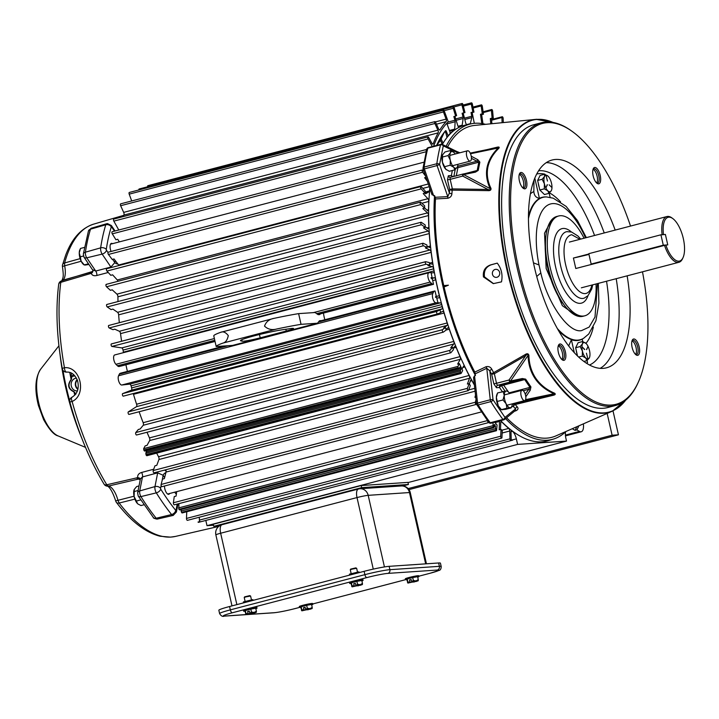 <?xml version="1.0" encoding="UTF-8"?>
<svg xmlns="http://www.w3.org/2000/svg" width="719" height="719" viewBox="0 0 719 719"><rect width="100%" height="100%" fill="white"/><g stroke="black" fill="none" stroke-linecap="round" stroke-linejoin="round"><path stroke-width="1.08" d="M406.837 579.631A6.857 0.494 -12.8 0 1 405.525 579.64L405.336 578.804A6.857 0.494 -12.8 0 1 409.156 577.474A6.857 0.494 -12.8 0 1 418.719 575.757L418.907 576.593A6.857 0.494 -12.8 0 1 417.712 577.159M405.525 579.64A6.857 0.494 -12.8 0 1 409.345 578.31A6.857 0.494 -12.8 0 1 418.907 576.593M414.387 581.626L407.916 583.082L407.296 578.975L406.819 579.532L407.916 583.01L410.055 582.246L409.497 579.954L411.16 579.523L411.663 581.734L413.371 580.53L412.697 577.564L407.296 578.975M413.371 580.53L416.004 580.898L418.287 579.667L417.613 576.701L412.697 577.564M407.493 582.489L407.916 583.01M407.97 581.941L410.001 582.165M418.287 579.667L418.224 580.745L416.085 581.509L411.717 581.806L418.233 580.727M409.497 579.954L411.232 579.838M414.423 581.95L410.055 582.246M292.3 328.394A13.068 0.935 167.2 0 0 290.197 328.628L282.693 329.715A25.794 1.842 167.2 0 0 255.335 335.557A25.794 1.842 167.2 0 0 240.443 340.671A25.794 1.842 167.2 0 0 240.488 340.752L242.114 341.21A13.068 0.935 167.2 0 0 260.197 337.849L286.252 331.037A13.068 0.935 167.2 0 0 293.532 328.511A13.068 0.935 167.2 0 0 292.3 328.394M216.194 346.531A53.314 3.811 -12.8 0 1 222.989 343.071L276.842 328.978A53.314 3.811 -12.8 0 1 301.045 324.332L317.349 323.226L232.507 345.426L216.194 346.531L213.768 335.827A53.314 3.811 167.2 0 1 220.562 332.367L220.931 332.25M301.045 324.332L298.61 313.628A53.314 3.811 167.2 0 0 274.415 318.274L273.687 318.445M274.415 318.274C269.391 319.074 266.093 321.69 264.52 326.102C267.854 329.347 271.962 330.309 276.842 328.978M220.562 332.367C223.115 331.18 225.685 332.259 228.282 335.584C227.42 339.925 225.658 342.424 222.989 343.071M319.596 320.782L320.009 320.674A6.534 2.696 -104.7 0 0 319.802 320.701A6.534 2.696 -104.7 0 0 319.092 321.204L317.636 323.065A2.067 0.854 -104.7 0 1 317.421 323.217A2.067 0.854 -104.7 0 1 317.349 323.226M320.009 320.674L321.007 320.602A2.184 0.899 -104.7 0 1 321.276 320.665M324.835 319.739A18.919 7.819 -104.7 0 1 323.478 313.089M320.135 313.96A2.184 0.899 -104.7 0 1 319.703 314.571A2.184 0.899 -104.7 0 1 319.64 314.58L318.643 314.652A6.534 2.696 -104.7 0 1 317.51 314.257L315.273 312.648A2.067 0.854 75.3 0 0 314.922 312.522L298.61 313.628M219.61 613.586L218.855 610.242A19.251 1.375 -12.8 0 1 229.577 606.521L364.12 571.317A19.251 1.375 -12.8 0 1 389.132 566.329L438.626 562.977A19.251 1.375 -12.8 0 1 440.432 563.157L441.196 566.5A19.251 1.375 167.2 0 0 439.381 566.329L389.896 569.682A19.251 1.375 167.2 0 0 364.875 574.661L230.332 609.865A19.251 1.375 167.2 0 0 219.61 613.586C221.066 616.012 222.647 616.866 224.355 616.129L246.258 614.646M662.109 234.718A23.646 9.769 -104.7 0 1 666.953 216.536A23.646 9.769 -104.7 0 1 667.717 216.419A23.646 9.769 -104.7 0 1 671.897 217.902L672.849 218.603A22.613 9.338 -104.7 0 1 682.888 236.812A22.613 9.338 -104.7 0 1 683.05 257.591A22.613 9.338 -104.7 0 1 678.844 261.168A22.613 9.338 -104.7 0 1 665.857 245.026L575.793 268.511L573.411 258.04L588.87 253.996M683.05 257.591L682.565 258.669A23.646 9.769 -104.7 0 1 678.925 262.282A23.646 9.769 -104.7 0 1 678.17 262.408A23.646 9.769 -104.7 0 1 664.5 245.296M665.03 234.52L663.475 234.556A22.613 9.338 -104.7 0 1 668.859 217.183A22.613 9.338 -104.7 0 1 672.849 218.603M663.475 234.556L662.127 234.825M573.411 258.04A34.395 2.454 167.2 0 0 588.969 254.409M665.381 234.43L667.762 244.9L665.857 245.026M524.511 400.627A5.33 2.202 -104.7 0 1 521.149 395.801A5.33 2.202 -104.7 0 1 521.976 390.291A5.33 2.202 -104.7 0 1 522.147 390.255A5.33 2.202 -104.7 0 1 525.508 395.091A5.33 2.202 -104.7 0 1 524.681 400.6A5.33 2.202 -104.7 0 1 524.511 400.627M143.953 504.774L140.978 505.547L138.048 504.046A8.457 3.496 75.3 0 0 138.084 504.073M134.282 489.342L134.129 496.586A8.457 3.496 75.3 0 1 134.228 489.45L136.664 486.547L139.001 485.927M134.201 491.535L138.102 490.52M136.367 501.035L137.518 503.597A8.457 3.496 75.3 0 1 134.129 496.586L136.367 501.035L140.699 499.903M137.518 503.597A8.457 3.496 75.3 0 0 138.048 504.046M470.091 161.119A5.33 2.202 -104.7 0 1 466.73 156.284A5.33 2.202 -104.7 0 1 467.566 150.774A5.33 2.202 -104.7 0 1 467.736 150.747A5.33 2.202 -104.7 0 1 471.098 155.583A5.33 2.202 -104.7 0 1 470.262 161.092A5.33 2.202 -104.7 0 1 470.091 161.119M83.449 255.991L80.321 256.809L81.121 261.159L84.231 264.907L88.482 263.792M85.121 265.068L88.94 264.466M80.492 248.441L79.252 252.926A8.457 3.496 75.3 0 1 79.809 249.942L80.492 248.441L84.447 247.408M84.267 264.996L83.629 264.529A8.457 3.496 75.3 0 1 81.121 261.159A8.457 3.496 75.3 0 1 79.252 252.926L80.321 256.809M457.931 164.318A8.601 3.55 -104.7 0 1 457.383 166.871A8.601 3.55 -104.7 0 1 457.329 166.988A8.601 3.55 -104.7 0 1 455.783 168.228A8.601 3.55 -104.7 0 1 453.734 167.23A8.601 3.55 -104.7 0 1 450.283 160.112A8.601 3.55 -104.7 0 1 450.436 152.743A8.601 3.55 -104.7 0 1 453.5 152.042A8.601 3.55 -104.7 0 1 454.04 152.5A8.601 3.55 -104.7 0 1 455.226 154.001M457.329 166.988L454.902 169.828L453.734 167.23L450.211 165.244L450.283 160.112L448.018 155.583L450.436 152.743L450.516 150.514L454.04 152.5M446.418 169.774A8.601 3.55 -104.7 0 1 446.382 169.747A8.601 3.55 -104.7 0 1 445.852 169.289A8.601 3.55 -104.7 0 1 442.41 162.17A8.601 3.55 -104.7 0 1 442.509 154.918L444.98 151.961L450.516 150.514M454.902 169.828L449.366 171.275L445.852 169.289L442.41 162.17L442.562 154.81M446.382 169.747L445.852 169.289M442.482 157.039L448.018 155.583M444.675 166.691L450.211 165.244M118.941 265.518A2.067 0.854 75.3 0 0 118.635 265.005L114.024 258.957L112.209 259.433L108.425 254.463A1.303 0.539 75.3 0 1 107.949 253.115A1.303 0.539 75.3 0 1 108.227 252.207L422.466 169.99A1.303 0.539 -104.7 0 1 422.925 170.259L424.093 171.787M421.163 188.854L106.933 271.072A1.303 0.539 75.3 0 1 106.394 269.706A1.303 0.539 75.3 0 1 106.664 268.735L420.894 186.518A1.303 0.539 -104.7 0 0 420.624 187.497A1.303 0.539 -104.7 0 0 421.163 188.854L425.019 193.087L423.203 193.564L427.895 198.714A2.067 0.854 -104.7 0 1 428.659 200.358A2.067 0.854 -104.7 0 1 428.767 201.455A163.411 67.505 75.3 0 0 428.524 209.723A2.067 0.854 -104.7 0 1 428.066 210.793A2.067 0.854 -104.7 0 1 427.544 210.595L424.641 207.953M117.97 281.291A2.067 0.854 75.3 0 0 117.296 279.979L112.604 274.829L110.78 275.305L106.933 271.072M106.538 284.499A1.303 0.539 75.3 0 0 106.205 284.373L420.435 202.156A1.303 0.539 -104.7 0 0 420.175 203.198A1.303 0.539 -104.7 0 0 420.768 204.564L424.641 208.097L422.826 208.573L427.535 212.878A2.067 0.854 -104.7 0 1 428.398 214.613A2.067 0.854 -104.7 0 1 428.515 215.529A163.411 67.505 75.3 0 0 428.884 227.456A2.067 0.854 -104.7 0 1 428.434 228.75A2.067 0.854 -104.7 0 1 428.021 228.651L425.271 226.764M117.997 301.549A163.411 67.505 -104.7 0 1 117.916 296.794A2.067 0.854 75.3 0 0 117.799 295.877A2.067 0.854 75.3 0 0 116.936 294.143L112.227 289.838L110.402 290.314L106.529 286.782A1.303 0.539 75.3 0 1 105.936 285.416A1.303 0.539 75.3 0 1 106.205 284.373M107.077 304.541A1.303 0.539 75.3 0 0 106.825 304.479L421.055 222.261A1.303 0.539 -104.7 0 0 420.804 223.384A1.303 0.539 -104.7 0 0 421.46 224.723L425.306 227.366L423.491 227.842L428.173 231.051A2.067 0.854 -104.7 0 1 429.153 232.884A2.067 0.854 -104.7 0 1 429.252 233.576A163.411 67.505 75.3 0 0 430.384 246.024A2.067 0.854 -104.7 0 1 429.953 247.552A2.067 0.854 -104.7 0 1 429.665 247.516L427.068 246.338M119.318 322.696A163.411 67.505 -104.7 0 1 118.653 314.841A2.067 0.854 75.3 0 0 118.554 314.149A2.067 0.854 75.3 0 0 117.574 312.316L112.892 309.107L111.077 309.583L107.23 306.941A1.303 0.539 75.3 0 1 106.574 305.593A1.303 0.539 75.3 0 1 106.825 304.479M108.911 325.482A1.303 0.539 75.3 0 0 108.722 325.464L422.961 243.247A1.303 0.539 -104.7 0 0 422.727 244.442A1.303 0.539 -104.7 0 0 423.437 245.754L427.203 247.453L425.387 247.929L429.962 250.005A2.067 0.854 -104.7 0 1 431.058 251.911A2.067 0.854 -104.7 0 1 431.139 252.351A163.411 67.505 75.3 0 0 432.577 262.39A2.067 0.854 -104.7 0 1 432.173 264.125A2.067 0.854 -104.7 0 1 431.975 264.125L429.522 263.531M121.601 341.237A163.411 67.505 -104.7 0 1 120.54 333.616A2.067 0.854 75.3 0 0 120.459 333.176A2.067 0.854 75.3 0 0 119.363 331.27L114.788 329.194L112.964 329.67L109.207 327.972A1.303 0.539 75.3 0 1 108.488 326.66A1.303 0.539 75.3 0 1 108.722 325.464M425.495 261.761L111.481 343.916A1.303 0.539 75.3 0 0 111.364 343.916L425.594 261.698A1.303 0.539 -104.7 0 0 425.369 262.965A1.303 0.539 -104.7 0 0 426.133 264.224L429.782 265.104L427.967 265.581L432.398 266.65A2.067 0.854 -104.7 0 1 433.593 268.591A2.067 0.854 -104.7 0 1 433.638 268.825A163.411 67.505 75.3 0 0 434.006 270.892A2.067 0.854 -104.7 0 1 433.629 272.735A2.067 0.854 -104.7 0 1 433.557 272.753L431.184 272.914M123.47 352.652A2.067 0.854 75.3 0 0 123.407 352.157A163.411 67.505 -104.7 0 1 123.039 350.09A2.067 0.854 75.3 0 0 122.994 349.856A2.067 0.854 75.3 0 0 121.799 347.915L111.903 346.441A1.303 0.539 75.3 0 1 111.139 345.183A1.303 0.539 75.3 0 1 111.364 343.916M431.032 278.019L434.393 277.786A2.067 0.854 -104.7 0 1 435.714 279.736A2.067 0.854 -104.7 0 1 435.741 279.835A163.411 67.505 75.3 0 0 439.336 295.698A2.067 0.854 -104.7 0 1 439.363 295.797A2.067 0.854 -104.7 0 1 439.021 297.846A2.067 0.854 -104.7 0 1 438.958 297.864L436.748 298.008M435.966 302.807L121.736 385.024A5.132 2.121 -104.7 0 1 118.824 381.465A5.132 2.121 -104.7 0 1 118.545 375.785L432.784 293.568A5.132 2.121 -104.7 0 0 433.054 299.248A5.132 2.121 -104.7 0 0 435.966 302.807L440.396 302.861A2.067 0.854 -104.7 0 1 441.664 304.595A163.411 67.505 75.3 0 0 442.239 306.645A2.067 0.854 -104.7 0 1 442.293 306.887A2.067 0.854 -104.7 0 1 442.005 308.927L436.855 311.417A1.303 0.539 -104.7 0 0 436.712 312.846A1.303 0.539 -104.7 0 0 437.547 313.933A1.303 0.539 -104.7 0 0 437.583 313.924L440.72 312.585A175.409 72.466 -104.7 0 1 440.001 310.078M437.52 313.942L123.344 396.142A1.303 0.539 75.3 0 1 123.317 396.151A1.303 0.539 75.3 0 1 122.473 395.064A1.303 0.539 75.3 0 1 122.625 393.635L131.406 390.192A2.067 0.854 75.3 0 0 131.694 388.152A2.067 0.854 75.3 0 0 131.631 387.909A163.411 67.505 -104.7 0 1 131.065 385.86A2.067 0.854 75.3 0 0 129.797 384.126L121.736 385.024M440.648 312.316L442.724 311.435A2.067 0.854 -104.7 0 1 442.778 311.417A2.067 0.854 -104.7 0 1 444.081 313.035A163.411 67.505 75.3 0 0 447.182 322.957A2.067 0.854 -104.7 0 1 447.299 323.397A2.067 0.854 -104.7 0 1 447.092 325.392L443.578 328.017L445.394 327.54L442.509 329.688A1.303 0.539 -104.7 0 0 442.428 331.153A1.303 0.539 -104.7 0 0 443.255 332.178A1.303 0.539 -104.7 0 0 443.335 332.142L446.22 329.985A175.409 72.466 -104.7 0 1 445.394 327.54M443.165 332.187L129.096 414.36A1.303 0.539 75.3 0 1 129.016 414.396A1.303 0.539 75.3 0 1 128.198 413.371A1.303 0.539 75.3 0 1 128.279 411.906L136.493 406.657A2.067 0.854 75.3 0 0 136.7 404.662A2.067 0.854 75.3 0 0 136.583 404.222A163.411 67.505 -104.7 0 1 133.482 394.3A2.067 0.854 75.3 0 0 133.195 393.563M445.987 329.284L447.919 327.846A2.067 0.854 -104.7 0 1 448.045 327.783A2.067 0.854 -104.7 0 1 449.285 329.194A163.411 67.505 75.3 0 0 453.761 341.417A2.067 0.854 -104.7 0 1 453.968 342.1A2.067 0.854 -104.7 0 1 453.833 344.006L450.732 347.744L452.548 347.277L450.004 350.342A1.303 0.539 -104.7 0 0 449.995 351.834A1.303 0.539 -104.7 0 0 450.795 352.786A1.303 0.539 -104.7 0 0 450.93 352.687L453.482 349.623A175.409 72.466 -104.7 0 1 452.548 347.277M136.7 434.905A1.303 0.539 75.3 0 1 136.565 434.995A1.303 0.539 75.3 0 1 135.765 434.051A1.303 0.539 75.3 0 1 135.765 432.559L138.318 429.486L140.133 429.009L143.234 425.271A2.067 0.854 75.3 0 0 143.369 423.365A2.067 0.854 75.3 0 0 143.162 422.682A163.411 67.505 -104.7 0 1 139.135 411.753M453.024 348.463L454.768 346.36A2.067 0.854 -104.7 0 1 454.983 346.216A2.067 0.854 -104.7 0 1 456.134 347.403A163.411 67.505 75.3 0 0 460.043 356.624A2.067 0.854 -104.7 0 1 460.331 357.496A2.067 0.854 -104.7 0 1 460.277 359.293L457.617 364.12L459.432 363.643L457.904 366.42L458.3 368.371L458.839 368.865L459.944 367.13L460.484 367.625L459.45 367.894M144.744 450.957L143.8 450.004L143.665 448.629L145.202 445.852L147.018 445.385L149.678 440.558A2.067 0.854 75.3 0 0 149.732 438.761A2.067 0.854 75.3 0 0 149.444 437.889A163.411 67.505 -104.7 0 1 147.018 432.263M461.949 369.099L463.503 366.277A2.067 0.854 -104.7 0 1 463.791 366.025A2.067 0.854 -104.7 0 1 464.834 366.96A163.411 67.505 75.3 0 0 469.13 375.48A2.067 0.854 -104.7 0 1 469.534 376.585A2.067 0.854 -104.7 0 1 469.534 378.257L467.386 384.054L469.201 383.578L467.431 388.332A1.303 0.539 -104.7 0 0 467.566 389.815A1.303 0.539 -104.7 0 0 468.321 390.615A1.303 0.539 -104.7 0 0 468.536 390.372L470.307 385.618A175.409 72.466 -104.7 0 1 469.201 383.578M468.321 390.615L154.082 472.832A1.303 0.539 75.3 0 1 153.336 472.032A1.303 0.539 75.3 0 1 153.201 470.55L154.971 465.795L156.787 465.319L158.935 459.522A2.067 0.854 75.3 0 0 158.935 457.85A2.067 0.854 75.3 0 0 158.531 456.745A163.411 67.505 -104.7 0 1 156.67 453.141M476.517 404.051L476.499 404.114A1.303 0.539 -104.7 0 1 476.257 404.438L162.027 486.655A1.303 0.539 75.3 0 1 161.299 485.909A1.303 0.539 75.3 0 1 161.119 484.453L162.53 479.079L164.345 478.602L166.071 472.059A2.067 0.854 75.3 0 0 166.026 470.514A2.067 0.854 75.3 0 0 165.792 469.768M500.478 429.477L500.757 422.727A2.067 0.854 -104.7 0 1 501.206 421.747A2.067 0.854 -104.7 0 1 501.781 421.99A163.411 67.505 75.3 0 0 508.746 428.398A2.067 0.854 -104.7 0 1 509.645 430.178A2.067 0.854 -104.7 0 1 509.753 431.014L509.996 438.851A1.303 0.539 75.3 0 0 510.454 440.298L512.27 439.821A1.303 0.539 -104.7 0 0 512.665 440.136A175.409 72.466 -104.7 0 1 512.27 439.821M215.044 341.453L121.089 366.034A2.301 0.953 75.3 0 0 121.178 366.016A2.301 0.953 75.3 0 0 121.25 365.989M431.858 284.715A2.301 0.953 -104.7 0 1 431.777 284.751A2.301 0.953 -104.7 0 1 431.706 284.76L317.969 314.518L431.777 284.751M438.905 140.672L440.414 140.277L442.293 144.42M407.988 482.575L566.518 441.089L517.608 444.405L207.009 525.67L213.534 525.23M207.009 525.67L205.823 520.439M512.665 440.136L510.85 440.612A1.303 0.539 75.3 0 0 510.948 440.603L200.349 521.868A1.303 0.539 -104.7 0 1 200.242 521.877L198.426 522.354A1.303 0.539 75.3 0 1 198.04 522.039L199.855 521.563A1.303 0.539 -104.7 0 1 199.397 520.116L199.307 517.24M488.767 422.386A1.303 0.539 -104.7 0 1 488.561 422.61L174.322 504.828A1.303 0.539 75.3 0 1 173.638 504.172A1.303 0.539 75.3 0 1 173.387 502.761L174.259 496.568L176.074 496.101L176.694 491.652M127.398 371.39A163.411 67.505 -104.7 0 1 125.915 364.776M119.336 241.89L117.718 239.256L115.903 239.733L112.299 233.855A1.303 0.539 75.3 0 1 111.903 232.543A1.303 0.539 75.3 0 1 112.191 231.734L426.43 149.516A1.303 0.539 -104.7 0 1 426.655 149.561M440.414 140.277L436.649 145.436M426.008 177.332L424.623 177.692L427.374 181.305M429.782 188.27A163.411 67.505 75.3 0 0 429.513 190.903A2.067 0.854 -104.7 0 1 429.162 191.694L425.855 193.654A2.067 0.854 -104.7 0 1 425.765 193.699A2.067 0.854 -104.7 0 1 425.145 193.402L424.884 193.123M469.327 383.811L470.639 380.297A2.067 0.854 -104.7 0 1 470.981 379.911A2.067 0.854 -104.7 0 1 471.934 380.675A163.411 67.505 75.3 0 0 474.387 385.016M475.52 395.171L474.944 397.337L475.735 397.131M495.463 423.158L495.562 421.999M499.507 420.974A2.067 0.854 -104.7 0 1 499.516 421.442L499.175 429.818L500.999 429.342L500.712 436.217A1.303 0.539 -104.7 0 0 501.017 437.556A1.303 0.539 -104.7 0 0 501.664 438.132A1.303 0.539 -104.7 0 0 501.952 437.503L502.23 430.627A175.409 72.466 -104.7 0 1 500.999 429.342M511.227 440.1A1.303 0.539 75.3 0 0 511.236 439.839L510.993 432.002A2.067 0.854 -104.7 0 1 511.443 430.789A2.067 0.854 -104.7 0 1 511.892 430.915A163.411 67.505 75.3 0 0 512.404 431.301A8.601 3.55 -104.7 0 1 516.35 438.86L517.608 444.405M566.518 441.089L565.844 438.123A8.601 3.55 -104.7 0 1 565.628 431.804M572.279 428.731L575.065 430.366A175.409 72.466 75.3 0 0 576.872 426.709M425.567 176.065L422.664 172.245A1.303 0.539 -104.7 0 1 422.188 170.897A1.303 0.539 -104.7 0 1 422.466 169.99M420.894 186.518A1.303 0.539 -104.7 0 1 421.289 186.697L425.145 190.93A175.409 72.466 -104.7 0 0 425.019 193.087M420.435 202.156A1.303 0.539 -104.7 0 1 420.768 202.282L424.641 205.814A175.409 72.466 -104.7 0 0 424.641 208.097M421.055 222.261A1.303 0.539 -104.7 0 1 421.316 222.324L425.163 224.966A175.409 72.466 -104.7 0 0 425.306 227.366M422.961 243.247A1.303 0.539 -104.7 0 1 423.14 243.265L426.906 244.972A175.409 72.466 -104.7 0 0 427.203 247.453M425.594 261.698A1.303 0.539 -104.7 0 1 425.72 261.698L429.36 262.579A175.409 72.466 -104.7 0 0 429.782 265.104M431.058 277.669L432.101 277.588A175.409 72.466 -104.7 0 1 431.112 272.564L429.126 272.699A5.132 2.121 -104.7 0 0 428.964 272.726A5.132 2.121 -104.7 0 0 427.922 276.725A5.132 2.121 -104.7 0 0 430.169 282.082L431.679 283.547L316.657 313.646M432.101 277.588L431.005 277.876M432.784 293.568L433.584 291.941A6.534 2.696 -104.7 0 1 434.546 291.033A6.534 2.696 -104.7 0 1 434.752 290.997L435.022 290.979A175.409 72.466 75.3 0 0 436.172 295.725L435.444 297.19L436.658 297.666A175.409 72.466 -104.7 0 0 437.961 302.672M459.432 363.643A175.409 72.466 -104.7 0 0 462.668 370.618L461.131 373.395L460.457 373.017L460.484 367.625M476.257 404.438A1.303 0.539 -104.7 0 1 475.538 403.701A1.303 0.539 -104.7 0 1 475.349 402.236L476.023 399.692M494.69 422.233A175.409 72.466 -104.7 0 0 497.072 425.028L496.604 430.322L496.047 430.573L494.807 424.543L494.25 424.794L493.809 427.688L493.153 427.131L493.009 422.673M178.887 503.633L178.914 509.349L493.153 427.131M186.751 511.757L186.482 518.435A1.303 0.539 75.3 0 0 186.778 519.774A1.303 0.539 75.3 0 0 187.425 520.34L501.664 438.132M583.388 423.851L583.451 424.605A10.318 4.26 -104.7 0 1 581.258 431.76A10.318 4.26 -104.7 0 1 579.478 431.409L576.881 429.89L575.065 430.366M578.876 425.837A175.409 72.466 -104.7 0 1 576.881 429.89M426.277 151.053A1.303 0.539 -104.7 0 1 426.43 149.516M121.089 366.034L119.003 366.528A6.534 2.696 -104.7 0 1 117.44 365.764L115.939 364.299A5.132 2.121 -104.7 0 1 113.683 358.943A5.132 2.121 -104.7 0 1 114.725 354.943A5.132 2.121 -104.7 0 1 114.896 354.916M431.067 277.66L432.496 279.538A175.409 72.466 75.3 0 0 433.503 284.293L433.233 284.311A6.534 2.696 -104.7 0 1 431.679 283.547M118.545 375.785L119.345 374.159A6.534 2.696 -104.7 0 1 120.307 373.251A6.534 2.696 -104.7 0 1 120.522 373.215M146.901 455.612L146.218 455.235L145.822 453.285L146.577 450.57M488.561 422.61A1.303 0.539 -104.7 0 1 487.94 422.089A1.303 0.539 -104.7 0 1 487.608 420.822M493.809 427.688L179.57 509.906L178.914 509.349M496.38 430.744L182.141 512.962L181.08 511.011L181.215 509.474M433.503 284.293L431.706 284.76M501.458 409.74L500.801 409.264A8.601 3.55 -104.7 0 1 498.258 405.831A8.601 3.55 -104.7 0 1 496.353 397.463A8.601 3.55 -104.7 0 1 496.919 394.434L497.611 392.907L506.401 391.01A8.601 3.55 -104.7 0 1 507.92 391.558A8.601 3.55 -104.7 0 1 509.645 393.518M512.341 403.826A8.601 3.55 -104.7 0 1 511.793 406.379L511.101 407.907L505.565 409.354L501.413 409.632L498.258 405.831L496.353 397.463L497.611 392.907M502.32 409.803L501.413 409.632L506.949 408.185L506.131 403.772A8.601 3.55 -104.7 0 1 504.235 395.405A8.601 3.55 -104.7 0 1 506.401 391.01L507.299 391.181M511.793 406.379A8.601 3.55 -104.7 0 1 510.202 407.736A8.601 3.55 -104.7 0 1 506.131 403.772L502.976 399.962L504.235 395.405L503.147 391.46M497.44 401.409L502.976 399.962M511.101 407.907L506.949 408.185M660.923 234.798L663.286 245.206L667.762 244.9L665.399 234.493L660.923 234.798L588.798 253.672L591.162 264.071L593.292 263.927M663.286 245.206L591.162 264.071M577.195 354.548A7.567 3.128 -104.7 0 1 576.305 350.638M582.327 356.094L582.399 351.016L580.152 346.549L582.552 343.736L582.624 341.525L586.102 343.493A8.502 3.514 -104.7 0 1 589.508 350.539A8.502 3.514 -104.7 0 1 589.418 357.703A8.502 3.514 -104.7 0 1 589.364 357.819A8.502 3.514 -104.7 0 1 587.836 359.051A8.502 3.514 -104.7 0 1 585.805 358.062L582.327 356.094L578.597 357.073M589.364 357.819L586.965 360.632L585.805 358.062A8.502 3.514 -104.7 0 1 582.399 351.016A8.502 3.514 -104.7 0 1 582.552 343.736A8.502 3.514 -104.7 0 1 585.581 343.044A8.502 3.514 -104.7 0 1 586.102 343.493M582.624 341.525L578.121 342.711L575.649 347.726L577.537 356.067M583.828 361.45L586.965 360.632M580.152 346.549L575.649 347.726M584.772 349.47L581.968 346.738L584.529 349.533M586.65 349.641L588.007 346.324L586.65 349.641M586.434 353.218L587.89 358.97L586.434 353.218M586.524 349.371L588.142 346.612M357.505 572.054L356.642 568.28L352.103 569.106L350.279 569.745L351.133 573.501M356.642 568.28L355.779 567.884L350.674 569.106L350.288 569.727M351.025 583.415A6.857 0.494 -12.8 0 1 349.704 583.415L349.515 582.579A6.857 0.494 -12.8 0 1 353.335 581.258A6.857 0.494 -12.8 0 1 362.897 579.541L363.086 580.377A6.857 0.494 -12.8 0 1 361.9 580.943M349.704 583.415A6.857 0.494 -12.8 0 1 353.523 582.093A6.857 0.494 -12.8 0 1 363.086 580.377M358.565 585.41L352.094 586.857L351.474 582.758L350.998 583.307L352.094 586.794L354.233 586.03L353.676 583.738L355.348 583.298L355.842 585.509L357.55 584.304L356.876 581.338L351.474 582.758M357.55 584.304L360.192 584.673L362.466 583.451L361.792 580.485L356.876 581.338M351.672 586.273L352.094 586.794M352.148 585.715L354.179 585.949M362.466 583.451L362.412 584.529L360.264 585.293L355.896 585.59L362.412 584.529M353.676 583.738L355.42 583.621M358.601 585.733L354.233 586.03M584.053 238.232A51.588 21.309 75.3 0 0 560.308 215.718A51.588 21.309 75.3 0 0 558.654 215.988A51.588 21.309 75.3 0 0 550.592 269.328A51.588 21.309 75.3 0 0 583.109 316.081A51.588 21.309 75.3 0 0 584.772 315.812A51.588 21.309 75.3 0 0 596.024 283.978M558.654 215.988L556.83 216.464A51.588 21.309 75.3 0 0 548.777 269.805A51.588 21.309 75.3 0 0 581.294 316.549A51.588 21.309 75.3 0 0 582.947 316.288L584.772 315.812M591.917 285.048A30.27 12.502 -104.7 0 1 585.068 293.595A30.27 12.502 -104.7 0 1 565.718 265.014C563.022 253.987 562.591 236.821 571.686 234.709L579.945 239.301M642.489 271.818A145.121 59.947 -104.7 0 1 638.328 382.149A145.121 59.947 -104.7 0 1 577.591 389.06A145.121 59.947 -104.7 0 1 518.588 268.025A145.121 59.947 -104.7 0 1 572.863 131.91A145.121 59.947 -104.7 0 1 630.527 226.072M572.863 131.91L571.902 131.218A146.146 60.378 75.3 0 0 546.081 121.996A146.146 60.378 75.3 0 0 541.38 122.76A146.146 60.378 75.3 0 0 517.249 268.295A146.146 60.378 75.3 0 0 610.674 406.307A146.146 60.378 75.3 0 0 615.374 405.543A146.146 60.378 75.3 0 0 637.843 383.227L638.328 382.149M615.176 230.089A107.401 44.371 75.3 0 0 551.428 160.202A107.401 44.371 75.3 0 0 534.361 266.956A107.401 44.371 75.3 0 0 605.784 367.984A107.401 44.371 75.3 0 0 627.139 275.835M524.789 188.854A8.43 3.478 75.3 0 0 526.452 180.424A8.43 3.478 75.3 0 0 521.068 172.461A8.43 3.478 75.3 0 0 519.495 173.8A8.43 3.478 75.3 0 0 519.558 181.539A8.43 3.478 75.3 0 0 523.297 188.324A8.43 3.478 75.3 0 0 524.789 188.854M522.767 187.866A7.316 3.02 75.3 0 0 523.567 188.036A7.316 3.02 75.3 0 0 523.756 188.01A7.316 3.02 75.3 0 0 524.96 180.487A7.316 3.02 75.3 0 0 520.331 173.8A7.316 3.02 75.3 0 0 520.053 173.845A7.316 3.02 75.3 0 0 519.262 174.456M561.728 359.374A7.316 3.02 75.3 0 0 562.537 359.536A7.316 3.02 75.3 0 0 562.725 359.509A7.316 3.02 75.3 0 0 563.975 352.211A7.316 3.02 75.3 0 0 559.301 345.3A7.316 3.02 75.3 0 0 559.023 345.354A7.316 3.02 75.3 0 0 558.223 345.956M558.366 352.4A8.43 3.478 75.3 0 0 562.267 359.833A8.43 3.478 75.3 0 0 565.413 351.924A8.43 3.478 75.3 0 0 561.988 344.895A8.43 3.478 75.3 0 0 558.465 345.3A8.43 3.478 75.3 0 0 558.366 352.4M637.51 355.366A8.43 3.478 75.3 0 0 639.173 346.926A8.43 3.478 75.3 0 0 633.781 338.973A8.43 3.478 75.3 0 0 632.217 340.303A8.43 3.478 75.3 0 0 632.28 348.05A8.43 3.478 75.3 0 0 636.018 354.835A8.43 3.478 75.3 0 0 637.51 355.366M635.488 354.377A7.316 3.02 75.3 0 0 636.288 354.539A7.316 3.02 75.3 0 0 636.477 354.512A7.316 3.02 75.3 0 0 637.681 346.989A7.316 3.02 75.3 0 0 633.053 340.303A7.316 3.02 75.3 0 0 632.774 340.357A7.316 3.02 75.3 0 0 631.974 340.959M596.518 182.869A7.316 3.02 75.3 0 0 597.327 183.039A7.316 3.02 75.3 0 0 597.516 183.012A7.316 3.02 75.3 0 0 598.765 175.715A7.316 3.02 75.3 0 0 594.092 168.803A7.316 3.02 75.3 0 0 593.804 168.848A7.316 3.02 75.3 0 0 593.013 169.459M593.157 175.903A8.43 3.478 75.3 0 0 597.058 183.327A8.43 3.478 75.3 0 0 600.203 175.427A8.43 3.478 75.3 0 0 596.779 168.399A8.43 3.478 75.3 0 0 593.256 168.803A8.43 3.478 75.3 0 0 593.157 175.903M541.38 122.76L533.813 124.747A146.146 60.378 75.3 0 0 510.984 275.853A146.146 60.378 75.3 0 0 603.097 408.284A146.146 60.378 75.3 0 0 607.798 407.529L615.374 405.543M522.866 187.911A7.253 2.993 75.3 0 0 523.225 180.586A7.253 2.993 75.3 0 0 519.325 174.375M561.827 359.41A7.253 2.993 75.3 0 0 562.186 352.085A7.253 2.993 75.3 0 0 558.286 345.875M635.578 354.413A7.253 2.993 75.3 0 0 635.938 347.088A7.253 2.993 75.3 0 0 632.037 340.878M596.617 182.914A7.253 2.993 75.3 0 0 596.977 175.589A7.253 2.993 75.3 0 0 593.076 169.378M533.992 180.325L533.849 191.569C534.1 195.415 535.952 197.689 539.412 198.372A73.832 30.495 -104.7 0 1 546.332 196.943M544.912 174.366L544.858 174.142A97.766 40.39 75.3 0 0 539.196 173.656A97.766 40.39 75.3 0 0 536.76 173.998M553.019 122.41A150.864 62.319 75.3 0 0 537.461 119.39A150.864 62.319 75.3 0 0 507.695 270.407A150.864 62.319 75.3 0 0 604.14 412.877A150.864 62.319 75.3 0 0 625.692 400.15M582.75 341.579L582.192 339.125A73.832 30.495 -104.7 0 1 577.114 340.563A73.832 30.495 -104.7 0 1 571.389 339.799L568.648 345.974M597.471 283.592L595.008 317.016L589.149 327.082L581.59 330.587C568.981 333.697 547.68 303.598 540.814 272.905L539.007 264.96L533.462 262.839M501.494 281.866L493.279 283.637L483.447 276.914C482.701 270.946 485.082 266.938 490.592 264.907L497.242 263.127C501.476 268.627 502.896 274.874 501.494 281.866M536.931 119.273A151.116 62.427 75.3 0 0 536.104 119.345L474.765 125.403A160.804 66.427 75.3 0 0 447.569 146.991M456.987 151.565L459.908 152.779M487.338 149.552L496.272 147.422C498.887 146.694 499.75 146.973 498.878 148.249C492.991 153.992 489.306 160.364 487.841 167.365C486.556 174.411 487.599 181.404 490.969 188.36C491.257 190.077 490.187 190.832 487.752 190.625L452.188 190.158L452.359 188.899L487.913 189.457A2.067 0.863 -88.5 0 1 487.752 190.625M435.489 198.956L435.202 197.285L447.766 196.611L449.402 192.935A2.067 1.186 -176 0 0 451.918 193.618C451.748 196.035 450.355 197.59 447.757 198.282L435.489 198.956A160.804 66.427 75.3 0 0 443.758 285.623L448.413 285.173L444.063 286.962A160.804 66.427 75.3 0 0 474.819 372.1L486.026 366.744C488.65 366.142 490.583 367.005 491.841 369.323A158.333 65.411 75.3 0 0 493.647 372.64L525.023 354.665C527.09 353.272 528.384 353.487 528.905 355.339C529.067 363.922 531.341 371.543 535.745 378.203C540.32 384.782 546.575 389.779 554.529 393.176C555.913 394.156 555.275 394.902 552.614 395.432L515.217 404.509L514.876 404.069L552.614 395.432M515.37 410.513L515.55 408.904A2.067 1.456 138.5 0 1 517.222 406.828C518.597 408.383 518.138 409.713 515.865 410.81L514.867 411.106M506.607 417.757A160.804 66.427 75.3 0 0 546.71 438.141A160.804 66.427 75.3 0 0 555.994 435.867L612.444 411.106A151.116 62.427 75.3 0 1 603.717 413.245A151.116 62.427 75.3 0 1 507.335 271.503A151.116 62.427 75.3 0 1 536.104 119.345L553.064 122.419M505.538 418.62A162.934 67.307 75.3 0 0 547.114 440.235A162.934 67.307 75.3 0 0 553.378 439.093A162.934 67.307 75.3 0 0 565.952 431.499M551.841 219.672L544.535 233.226L546.161 268.511L562.375 305.683L577.024 315.929M485.586 124.333A162.934 67.307 75.3 0 0 475.097 123.273A162.934 67.307 75.3 0 0 470.9 123.875A162.934 67.307 75.3 0 0 446.113 146.281M470.9 123.875L465.544 125.052A163.15 67.397 75.3 0 0 442.356 144.447M429.89 188.576A163.15 67.397 75.3 0 0 474.351 384.71M500.694 420.66A163.15 67.397 75.3 0 0 541.856 441.826A163.15 67.397 75.3 0 0 548.13 440.684L553.378 439.093M474.54 375.821L477.578 403.107A2.067 0.629 -6.3 0 0 476.472 403.799L473.56 377.52L474.54 375.821L475.448 375.534L474.819 372.1M435.202 197.285L434.564 195.568A162.934 67.307 75.3 0 0 475.448 375.534M434.564 195.568L433.638 195.766L431.948 193.968M492.47 274.29A4.026 3.685 -93.5 0 0 496.29 277.381A4.026 3.685 -93.5 0 0 499.633 272.429A4.026 3.685 -93.5 0 0 495.804 269.337A4.026 3.685 -93.5 0 0 492.47 274.29M586.246 363.14A97.766 40.39 75.3 0 0 587.549 362.682L587.064 360.543M536.716 276.5L540.814 272.905M534.819 178.186L539.412 198.372M550.134 197.357L549.181 193.159M571.389 339.799L574.337 352.768M523.414 400.932A2.067 0.521 78.3 0 1 523.306 401.067L552.327 395.046C554.664 394.614 555.23 394.183 554.016 393.751A2.067 1.079 113.9 0 1 554.529 393.176M525.553 399.665L554.016 393.751C545.775 390.102 539.457 385.033 535.062 378.553C530.676 372.065 528.339 364.353 528.061 355.411A2.067 1.096 178.2 0 1 528.905 355.339M530.937 386.948A2.067 1.222 145.9 0 1 529.993 387.379L528.726 389.267A2.067 0.566 34.4 0 0 530.245 390.237L530.937 386.948L525.661 379.147L522.327 378.536L510.58 380.98A2.067 0.521 78.3 0 1 510.373 381.96A2.067 0.854 75.3 0 1 509.052 380.009L496.523 383.29L494.348 373.736L525.679 355.689L509.052 380.009A2.067 0.566 34.4 0 0 510.58 380.98L528.061 355.411C528.007 353.982 527.216 354.072 525.679 355.689A2.067 0.791 59.5 0 0 525.023 354.665M493.836 383.82L496.523 383.29A2.067 0.854 75.3 0 0 497.836 385.231L500.927 385.024A2.067 1.869 -93.9 0 0 499.57 387.505L496.478 387.721L493.836 383.82L491.67 374.275L494.348 373.736L493.647 372.64A2.067 0.989 -29 0 0 491.67 374.275A160.373 66.247 -104.7 0 1 489.837 370.914A2.067 0.944 151.8 0 1 491.841 369.323M475.295 373.781L486.772 368.272L490.268 399.782A2.067 0.629 -6.3 0 1 493.045 399.773L489.837 370.914L486.772 368.272A2.067 0.719 64.3 0 0 486.026 366.744M444.063 286.962A160.804 66.427 -104.7 0 1 443.758 285.623M444.027 286.818L444.135 286.288L448.413 285.173M444.135 286.288L443.794 285.794M457.014 153.533A160.373 66.247 -104.7 0 1 457.338 152.671L443.281 145.831L439.597 164.525L437.062 165.577L447.766 196.611A2.067 0.773 -93 0 1 447.757 198.282M457.877 153.309A2.067 1.627 -159.4 0 1 457.338 152.671L457.608 151.871L442.365 144.456A2.067 2.067 0 0 0 440.936 144.312A2.067 0.854 75.3 0 1 441.008 144.303A2.067 0.854 75.3 0 1 441.241 144.357A2.067 1.771 115.9 0 1 443.281 145.831A2.067 1.51 -165.4 0 0 440.549 144.834A186.76 77.149 75.3 0 0 436.828 163.734L424.129 167.051A2.067 0.854 75.3 0 0 424.363 168.902L437.062 165.577A2.067 0.854 -104.7 0 1 436.828 163.734A2.067 1.339 -171.9 0 1 439.597 164.525L449.402 192.935A160.373 66.247 -104.7 0 1 449.672 189.439L452.359 188.899L450.184 179.355L462.721 176.074L487.913 189.457C489.972 190.113 490.718 189.843 490.169 188.648A2.067 1.33 155 0 0 490.969 188.36M471.233 156.221L477.883 159.744L479.861 162.135L478.234 170.403L475.439 172.147L463.683 174.582L490.169 188.648C486.763 181.332 485.729 174.241 487.078 167.365C488.444 160.49 492.147 154.037 498.186 147.997A2.067 1.213 -134.9 0 0 498.878 148.249M470.496 153.749L498.186 147.997C499.112 147.224 498.429 147.143 496.137 147.737L470.208 153.111L496.766 147.593M483.447 276.914L484.471 276.851L493.522 283.619M484.471 276.851C483.698 270.937 485.864 266.947 490.969 264.88L497.242 263.127M476.472 403.799A2.067 2.067 0 0 0 476.769 404.653A2.067 1.114 -31.6 0 0 478.171 404.932A2.067 0.854 75.3 0 1 477.578 403.107L490.268 399.782A2.067 0.854 75.3 0 0 490.87 401.606A2.067 1.114 148.4 0 0 493.045 399.773L504.981 417.406A2.067 1.851 51.2 0 1 504.45 419.492L504.45 419.492A2.067 1.851 51.2 0 1 503.821 419.806A2.067 0.854 -104.7 0 1 503.686 419.878A2.067 0.854 -104.7 0 1 502.941 419.438L490.241 422.763A2.067 0.854 75.3 0 0 490.987 423.203A2.067 0.854 75.3 0 0 491.131 423.132M476.769 404.653L488.812 422.439A2.067 1.321 -36.8 0 0 490.241 422.763A186.76 77.149 -104.7 0 1 478.171 404.932L490.87 401.606A186.76 77.149 75.3 0 0 502.941 419.438A2.067 1.321 143.2 0 0 504.981 417.406L515.55 408.904A160.373 66.247 -104.7 0 1 513.519 406.55A2.067 1.869 86.1 0 1 514.876 404.069L512.314 404.24M522.327 378.536A2.067 0.521 78.3 0 1 522.12 379.515L524.708 379.578L529.993 387.379L509.169 392.835M433.638 195.766L424.363 168.902L423.132 169.001L432.047 194.84M453.707 176.47A2.067 1.384 9.5 0 1 451.415 175.544A160.373 66.247 -104.7 0 1 452.341 170.502M478.234 170.403A2.067 1.429 -168.8 0 0 477.2 170.457L474.882 171.571L463.162 173.998A2.067 2.067 0 0 0 463.063 174.016A2.067 0.854 -104.7 0 0 462.721 176.074A2.067 0.755 118 0 1 463.683 174.582A2.067 0.521 -101.7 0 0 463.162 173.998A2.067 0.521 -101.7 0 0 463.126 174.007A2.067 0.854 -104.7 0 0 463.063 174.016L450.525 177.296A2.067 0.854 75.3 0 0 450.184 179.355L447.506 179.885L448.323 175.76L451.415 175.544A2.067 1.869 -93.9 0 0 452.287 176.838M475.439 172.147A2.067 0.521 78.3 0 0 474.917 171.562L474.917 171.562A2.067 0.521 78.3 0 1 474.917 171.562L474.944 171.553M477.883 159.744A2.067 0.755 118 0 0 476.913 161.236L478.827 162.188L477.2 170.457L465.669 173.477M509.016 392.79L503.156 384.476L500.927 385.024L501.449 385.708A158.333 65.411 75.3 0 0 505.071 391.163M503.83 385.123L501.449 385.708A2.067 1.168 147.3 0 0 499.57 387.505A160.373 66.247 -104.7 0 0 502.32 391.675M426.771 149.112L423.033 168.03A2.067 1.339 8.1 0 1 424.129 167.051A186.76 77.149 -104.7 0 1 427.85 148.15A2.067 1.51 -165.4 0 0 426.771 149.112A2.067 2.067 0 0 1 428.245 147.638A2.067 0.854 75.3 0 0 427.85 148.15L440.549 144.834A2.067 0.854 75.3 0 1 440.936 144.312L428.245 147.638A2.067 0.854 75.3 0 1 428.308 147.629M456.286 175.867L457.886 167.734L456.835 167.779M457.886 167.734L457.626 166.215M539.196 187.282A7.567 3.128 -104.7 0 1 538.306 183.363M537.641 180.451L540.113 175.436L544.625 174.259L548.103 176.227A8.502 3.514 -104.7 0 1 551.509 183.264A8.502 3.514 -104.7 0 1 551.41 190.436A8.502 3.514 -104.7 0 1 551.356 190.553A8.502 3.514 -104.7 0 1 549.828 191.775A8.502 3.514 -104.7 0 1 547.797 190.787L544.319 188.827L539.816 190.005L544.454 194.543L548.965 193.357L547.797 190.787A8.502 3.514 -104.7 0 1 544.391 183.749L542.153 179.274L537.641 180.451L539.816 190.005M551.356 190.553L548.965 193.357M544.319 188.827L544.391 183.749A8.502 3.514 -104.7 0 1 544.544 176.461L544.625 174.259M542.153 179.274L544.544 176.461A8.502 3.514 -104.7 0 1 547.572 175.769A8.502 3.514 -104.7 0 1 548.103 176.227M549.127 184.81L551.931 187.551L549.127 184.81M547.249 184.639L545.901 187.956L547.249 184.639M547.474 181.071L546.018 175.31L547.474 181.071M545.766 187.686L547.393 184.927M60.189 355.68A133.141 55.004 75.3 0 0 81.759 438.141M74.785 395.162A133.599 55.192 -104.7 0 1 73.958 391.882C68.044 389.051 67.101 384.908 71.136 379.47A133.599 55.192 -104.7 0 1 69.779 372.496M75.89 394.111L74.039 391.657A4.125 1.555 -65.3 0 0 73.958 391.882L75.279 394.632M77.427 390.929A6.426 5.833 86.1 0 1 71.298 386.004A6.426 5.833 86.1 0 1 76.421 378.113M77.158 379.632A6.147 5.581 -93.9 0 0 75.468 385.672A6.147 5.581 -93.9 0 0 77.904 389.401M61.834 280.796A16.124 6.66 75.3 0 0 64.647 265.805L64.62 262.956L80.133 258.633M108.218 272.492L96.831 275.485C93.919 276.132 92.059 275.413 91.259 273.337L60.8 282.342A4.125 2.642 -172.5 0 0 58.706 284.266C55.534 309.233 56.729 337.391 62.292 368.73A4.125 0.692 -10.2 0 1 64.449 367.715C80.537 365.989 87.107 394.794 72.116 401.481L69.851 402.002C78.479 433.117 89.893 460.511 104.084 484.193A4.125 2.193 -31.2 0 0 106.789 484.759L137.68 477.65C137.419 475.106 138.722 473.381 141.58 472.473L153.686 469.237M164.777 470.037L166.134 471.251M134.884 499.121L119.165 503.039A4.125 2.678 142.6 0 1 116.388 502.374C130.696 521.149 145.238 532.428 160.022 536.221L170.547 537.138L175.499 536.41A161.424 66.687 -104.7 0 1 171.086 537.057A161.424 66.687 -104.7 0 1 119.165 503.039L117.916 500.28A16.124 6.66 75.3 0 0 108.308 486.089A4.125 3.721 94.8 0 1 107.266 486.17C105.828 485.954 110.142 484.076 115.678 500.891L134.049 496.218M77.319 380.054A5.707 5.186 -93.9 0 0 75.855 385.573A5.707 5.186 -93.9 0 0 78.011 388.961M164.606 477.623A166.628 68.835 -104.7 0 1 163.15 475.286L157.677 472.868A3.442 1.528 75 0 0 157.767 471.871M169.63 493.495A5.896 2.436 -104.7 0 1 168.767 494.312A5.896 2.436 -104.7 0 1 168.579 494.339A5.896 2.436 -104.7 0 1 164.489 486.008M111.085 251.461A5.896 2.436 -104.7 0 1 111.364 243.382A5.896 2.436 -104.7 0 1 111.553 243.355A5.896 2.436 -104.7 0 1 112.524 243.669M71.397 373.134L71.136 379.47A4.125 1.204 -142.6 0 0 71.307 379.623L71.9 376.531L71.136 376.45M74.839 375.848L71.9 376.531L73.482 374.509M81.166 261.24L64.647 265.805A4.125 0.539 168.8 0 0 62.472 266.731C64.018 278.082 62.859 277.471 62.032 280.419L91.223 272.186A4.125 1.744 -106.3 0 0 91.151 272.204L91.151 272.204A4.125 1.744 -106.3 0 0 90.315 273.678M72.277 397.131C71.181 397.526 71.127 398.982 72.116 401.481A161.424 66.687 -104.7 0 0 106.789 484.759L108.308 486.089L138.246 479.124L140.241 479.205M62.292 368.73A4.125 4.125 0 0 0 66.588 372.118L66.588 372.118C65.357 371.903 64.638 370.438 64.449 367.715A161.424 66.687 -104.7 0 1 60.8 282.342L61.636 280.85A4.125 4.125 0 0 0 58.706 284.266M140.322 479.231L138.129 478.495L137.68 477.65A3.442 2.211 -10.1 0 1 140.34 479.151A3.442 2.543 -44.6 0 0 140.214 479.061A3.442 2.543 -44.6 0 0 140.214 479.052A3.442 2.543 -44.6 0 0 138.129 478.495M162.009 481.065L163.15 475.286A3.442 1.86 148.3 0 1 165.954 472.509M140.214 479.061L142.488 476.922L139.72 490.942L154.971 486.592L157.677 472.868L142.488 476.922A3.442 1.528 75 0 0 141.58 472.473M92.967 270.695A3.442 2.795 24.8 0 1 92.796 271.216L92.895 270.326A3.442 2.561 164.1 0 1 91.259 273.337L92.571 271.467L61.636 280.85M92.616 269.733L95.717 271.045L86.756 257.824A4.125 2.445 145.9 0 1 84.015 257.195L92.895 270.326M111.22 267.54A3.442 1.528 -104.7 0 0 110.915 267.055L95.717 271.045A3.442 1.528 -104.7 0 1 96.831 275.485M107.994 252.486L106.457 250.212A4.125 2.445 145.9 0 1 102.152 254.104L110.915 267.055L114.815 262.552A3.442 2.238 -171.8 0 0 117.88 264.017M92.796 271.225L92.796 271.216A3.442 2.795 24.8 0 1 92.796 271.225A3.442 2.795 24.8 0 1 91.331 272.51M251.452 599.799L250.589 596.024L246.042 596.86L244.226 597.471L245.08 601.246M250.589 596.024L249.718 595.629L244.622 596.86L244.226 597.471M244.963 611.159A6.857 0.494 -12.8 0 1 243.642 611.168L243.453 610.332A6.857 0.494 -12.8 0 1 247.273 609.002A6.857 0.494 -12.8 0 1 256.836 607.294L257.025 608.13A6.857 0.494 -12.8 0 1 255.838 608.687M243.642 611.168A6.857 0.494 -12.8 0 1 247.471 609.838A6.857 0.494 -12.8 0 1 257.025 608.13M252.504 613.163L246.042 614.61L245.422 610.503L244.936 611.06L246.033 614.547L248.172 613.774L247.615 611.483L249.286 611.051L249.79 613.262L251.488 612.058L250.814 609.092L245.422 610.503M251.488 612.058L254.131 612.426L256.404 611.204L255.73 608.238L250.814 609.092M245.61 614.026L246.033 614.547M246.096 613.469L248.118 613.693M256.404 611.204L256.35 612.273L254.211 613.046L249.844 613.343L256.359 612.264M247.615 611.483L249.358 611.366M252.54 613.478L248.172 613.774M361.19 485.559L213.309 524.241L213.786 526.335L361.666 487.644L361.19 485.559L407.943 482.386L408.419 484.48L402.721 485.972M219.313 525.957L213.786 526.335M361.666 487.644L408.419 484.48M503.291 122.581L503.165 118.5A1.303 0.539 75.3 0 0 503.093 117.97A1.303 0.539 75.3 0 0 502.221 116.748A1.303 0.539 75.3 0 0 501.934 117.512L491.589 120.217M491.904 123.704L491.508 119.282A175.409 72.466 75.3 0 0 490.286 118.581L492.111 118.114A175.409 72.466 -104.7 0 1 493.324 118.806L492.632 111.139A1.303 0.539 75.3 0 0 492.569 110.753A1.303 0.539 75.3 0 0 491.688 109.522A1.303 0.539 75.3 0 0 491.41 110.438L483.231 112.586M482.979 123.758L481.649 114.68A175.409 72.466 75.3 0 0 480.472 114.285L482.287 113.809A175.409 72.466 -104.7 0 1 483.465 114.204L482.314 106.322A1.303 0.539 75.3 0 0 482.269 106.097A1.303 0.539 75.3 0 0 481.388 104.866A1.303 0.539 75.3 0 0 481.137 105.936L473.156 108.021M474.432 123.326A2.067 0.854 -104.7 0 1 474.1 122.284L472.158 112.586A175.409 72.466 75.3 0 0 471.026 112.506L472.85 112.029A175.409 72.466 -104.7 0 1 473.974 112.11L472.374 104.147A1.303 0.539 75.3 0 0 472.356 104.066A1.303 0.539 75.3 0 0 471.484 102.835A1.303 0.539 75.3 0 0 471.251 104.066L463.351 106.133M443.075 143.216L441.169 138.992L439.597 139.405M441.169 138.992L444.288 132.269M455.657 116.083A175.409 72.466 -104.7 0 1 456.619 115.552L454.219 107.76A1.303 0.539 75.3 0 0 453.401 106.763A1.303 0.539 75.3 0 0 453.249 108.29L455.657 116.083L453.833 116.559L454.965 120.235A2.067 0.854 -104.7 0 1 455.172 121.745L454.678 129.105A2.067 0.854 -104.7 0 1 454.354 129.95A163.411 67.505 75.3 0 0 446.948 137.212L446.122 133.905A2.22 0.917 75.3 0 0 444.657 131.928A2.22 0.917 75.3 0 0 444.324 132.26M490.286 118.581L490.762 123.821M480.472 114.285L481.829 123.56M471.026 112.506L471.781 116.253A2.067 0.854 -104.7 0 1 471.808 117.655L470.307 123.65A2.067 0.854 -104.7 0 1 470.118 124.045M469.264 124.234A163.411 67.505 75.3 0 0 466.937 124.522A2.067 0.854 -104.7 0 1 465.615 122.697L463.162 113.036A175.409 72.466 75.3 0 0 462.11 113.269L463.054 117.008A2.067 0.854 -104.7 0 1 463.171 118.473L462.164 125.196A2.067 0.854 -104.7 0 1 461.769 125.897A163.411 67.505 75.3 0 0 459.09 127.056A2.067 0.854 -104.7 0 1 459.019 127.083A2.067 0.854 -104.7 0 1 457.733 125.51L454.884 116.289M502.087 122.706L501.934 117.512M493.324 118.806L491.508 119.282M492.111 118.114L491.41 110.438M483.465 114.204L481.649 114.68M482.287 113.809L481.137 105.936M473.974 112.11L472.158 112.586M472.85 112.029L471.251 104.066M147.611 186.769A1.303 0.539 75.3 0 1 147.871 185.691L462.11 103.473A1.303 0.539 75.3 0 1 462.964 104.623L464.977 112.559L463.162 113.036M462.11 113.269L463.926 112.793L461.913 104.857L453.815 106.969M463.926 112.793A175.409 72.466 -104.7 0 1 464.977 112.559M408.131 488.605L612.112 435.238L607.16 413.434M612.112 435.238L618.439 434.806L613.001 410.864M462.11 103.473A1.303 0.539 75.3 0 0 461.913 104.857M453.401 106.763L139.171 188.98A1.303 0.539 75.3 0 0 138.893 189.951M618.439 434.806L408.958 489.621M243.597 602.846L243.382 601.92L252.791 599.628L253.403 600.284M349.659 575.101L349.443 574.166L358.844 571.875L359.464 572.531M300.785 607.375A6.857 0.494 -12.8 0 1 299.464 607.384L299.275 606.548A6.857 0.494 -12.8 0 1 303.094 605.227A6.857 0.494 -12.8 0 1 312.657 603.511L312.846 604.346A6.857 0.494 -12.8 0 1 311.66 604.904M299.464 607.384A6.857 0.494 -12.8 0 1 303.283 606.063A6.857 0.494 -12.8 0 1 312.846 604.346M308.325 609.379L301.854 610.826L301.243 606.719L300.758 607.276L301.854 610.764L303.993 609.991L303.436 607.708L305.108 607.267L305.611 609.478L307.31 608.274L306.636 605.308L301.243 606.719M307.31 608.274L309.952 608.642L312.226 607.42L311.552 604.454L306.636 605.308M301.432 610.242L301.854 610.764M301.908 609.685L303.939 609.919M312.226 607.42L312.172 608.49L310.024 609.263L305.665 609.559L312.181 608.481M303.436 607.708L305.18 607.591M308.361 609.703L303.993 609.991M436.595 145.454A163.788 67.658 -104.7 0 1 445.555 130.714A1.096 0.458 -104.7 0 1 445.663 130.642A1.096 0.458 -104.7 0 1 446.274 131.271L448.135 135.837A157.596 65.105 -104.7 0 1 449.815 134.031A2.067 0.854 75.3 0 0 449.797 131.478L446.787 123.273M432.335 146.568L428.075 138.911A1.303 0.539 -104.7 0 1 427.796 138.165A1.303 0.539 -104.7 0 1 428.012 136.862A1.303 0.539 -104.7 0 1 428.614 137.347L431.948 143.342A2.067 0.854 75.3 0 0 432.892 144.097A2.067 0.854 75.3 0 0 433.242 143.71A171.49 70.839 -104.7 0 1 438.15 132.871A2.067 0.854 75.3 0 0 437.898 130.166L434.878 123.497A1.303 0.539 -104.7 0 1 434.689 122.922A1.303 0.539 -104.7 0 1 434.905 121.628A1.303 0.539 -104.7 0 1 435.597 122.275L438.608 128.944A2.067 0.854 75.3 0 0 439.695 129.977A2.067 0.854 75.3 0 0 439.965 129.762A171.49 70.839 -104.7 0 1 446.104 121.655A2.067 0.854 75.3 0 0 446.077 119.12L443.443 111.921A1.303 0.539 -104.7 0 1 443.326 111.544A1.303 0.539 -104.7 0 1 443.542 110.241A1.303 0.539 -104.7 0 1 444.315 111.085L448.234 121.79A175.409 72.466 -104.7 0 0 433.611 146.227M443.542 110.241L129.312 192.458A1.303 0.539 75.3 0 0 129.096 193.753A1.303 0.539 75.3 0 0 129.204 194.139L131.703 200.952M428.012 136.862L113.773 219.079A1.303 0.539 75.3 0 0 113.557 220.382A1.303 0.539 75.3 0 0 113.836 221.128L118.779 230.008M434.905 121.628L120.675 203.845A1.303 0.539 75.3 0 0 120.45 205.14A1.303 0.539 75.3 0 0 120.648 205.715L123.668 212.384A2.067 0.854 -104.7 0 1 123.911 215.089A171.49 70.839 75.3 0 0 123.084 216.644M286.252 331.037L285.847 329.257M260.197 337.849L259.433 334.524M242.114 341.21L241.782 339.736M319.2 321.078L321.007 320.602M58.922 345.794L40.659 369.198A36.157 14.937 75.3 0 0 39.284 405.201A36.157 14.937 75.3 0 0 58.113 435.921L85.498 447.371M429.863 573.313A3.092 1.276 75.3 0 0 429.962 573.295L418.817 576.207L429.863 573.313A16.169 1.159 167.2 0 0 437.341 570.041L387.856 573.394A16.169 1.159 167.2 0 0 366.852 577.582L232.309 612.777A16.169 1.159 167.2 0 0 224.831 616.048L245.943 614.556M247.552 614.511L274.316 612.696A16.169 1.159 167.2 0 0 295.32 608.508L299.499 607.42L295.419 608.499A3.092 1.276 -104.7 0 1 295.32 608.508M405.57 579.676L312.756 603.96L405.552 579.667M274.316 612.696A3.092 2.804 86.1 0 1 273.84 612.777C279.089 612.246 286.288 610.817 295.419 608.499A3.092 1.276 -104.7 0 0 295.518 608.463M224.831 616.048A3.092 2.804 86.1 0 1 224.355 616.129M232.309 612.777A3.092 1.276 -104.7 0 1 230.332 609.865L229.577 606.521M366.852 577.582A3.092 1.276 -104.7 0 1 364.875 574.661L364.12 571.317M387.856 573.394A3.092 2.804 -93.9 0 0 389.896 569.682L389.132 566.329M437.341 570.041A3.092 2.804 -93.9 0 0 439.381 566.329L438.626 562.977M118.635 265.005L428.299 183.983M117.296 279.979L427.895 198.714M116.936 294.143L427.535 212.878M117.574 312.316L428.173 231.051M119.363 331.27L429.962 250.005M121.799 347.915L432.398 266.65M434.393 277.786L431.481 278.55M435.714 296.641L439.336 295.698M131.631 387.909L442.239 306.645M136.583 404.222L447.182 322.957M143.162 422.682L453.761 341.417M149.444 437.889L460.043 356.624M158.531 456.745L469.13 375.48M468.698 389.932L474.756 388.341M501.826 430.214L508.746 428.398M516.35 438.86L512.368 439.902M426.106 151.745L112.299 233.855M422.664 172.245L108.425 254.463M429.252 186.724L422.844 188.405M425.073 192.063L429.513 190.903M429.162 191.694L425.037 192.773M428.767 201.455L421.846 203.261M427.014 210.119L428.524 209.723M420.768 204.564L106.529 286.782M428.515 215.529L117.916 296.794M427.005 227.95L428.884 227.456M421.46 224.723L107.23 306.941M429.252 233.576L118.653 314.841M427.841 246.689L430.384 246.024M423.437 245.754L109.207 327.972M431.139 252.351L120.54 333.616M429.468 263.208L432.577 262.39M426.133 264.224L111.903 346.441M433.638 268.825L123.039 350.09M123.407 352.157L434.006 270.892M435.741 279.835L432.721 280.626M129.797 384.126L440.396 302.861M441.664 304.595L131.065 385.86M442.005 308.927L131.406 390.192M122.625 393.635L436.855 311.417M444.081 313.035L133.482 394.3M447.092 325.392L136.493 406.657M128.279 411.906L442.509 329.688M449.285 329.194L446.202 330.003M453.833 344.006L143.234 425.271M135.765 432.559L450.004 350.342M456.134 347.403L453.285 348.14M460.277 359.293L149.678 440.558M143.665 448.629L457.904 366.42M464.834 366.96L462.838 367.481M469.534 378.257L158.935 459.522M153.201 470.55L467.431 388.332M471.934 380.675L470.343 381.088M475.079 391.208L166.071 472.059M161.119 484.453L475.349 402.236M173.387 502.761L487.446 420.588M178.501 507.947L492.74 425.738M499.516 421.442L495.526 422.493M186.482 518.435L500.712 436.217M501.781 421.99L500.819 422.242M509.753 431.014L502.132 433.009M199.397 520.116L509.996 438.851M511.892 430.915L511.119 431.121M510.993 431.67L512.404 431.301M565.404 435.094L579.478 431.409M115.939 364.299L214.379 338.541M313.421 312.621L430.169 282.082M143.8 450.004L458.03 367.786M460.457 373.017L146.218 455.235M496.047 430.573L181.808 512.791M214.783 340.294L117.44 365.764M119.003 366.528L215.026 341.399M317.897 314.482L433.233 284.311M119.345 374.159L227.986 345.731M318.409 322.076L433.584 291.941M144.07 450.579L458.3 368.371M459.028 368.658L460.753 368.209M460.879 369.575L146.64 451.793M145.822 453.285L460.061 371.067M145.948 454.651L460.187 372.442M179.238 509.726L493.468 427.517M494.807 424.543L494.259 424.677M494.214 425.163L495.121 424.92M495.535 426.322L494.079 426.7M181.08 511.011L495.31 428.794M181.485 512.404L495.724 430.187M588.007 295.68A38.493 15.899 -104.7 0 1 580.215 303.337A38.493 15.899 -104.7 0 1 555.607 266.992A38.493 15.899 -104.7 0 1 563.202 228.453A38.493 15.899 -104.7 0 1 571.335 231.949M567.444 231.581A34.377 14.2 75.3 0 0 566.869 231.653A34.377 14.2 75.3 0 0 560.82 266.677A34.377 14.2 75.3 0 0 582.642 298.466A34.377 14.2 75.3 0 0 584.259 298.124L588.007 295.68L591.764 288.93L592.699 284.841M600.14 368.362A106.978 44.192 75.3 0 0 616.21 278.693M589.454 365.036A100.606 41.558 75.3 0 0 606.539 281.219M594.568 235.481A100.606 41.558 75.3 0 0 539.241 170.718A100.606 41.558 75.3 0 0 538.63 170.771M604.239 232.947A106.978 44.192 75.3 0 0 546.314 162.638M533.849 191.569A81.732 33.766 75.3 0 0 530.442 193.779M558.357 330.389A73.733 30.459 75.3 0 0 577.384 340.393A73.733 30.459 75.3 0 0 583.19 338.541A73.733 30.459 75.3 0 0 583.406 338.415M583.19 338.541L583.612 338.289A73.59 30.405 -104.7 0 1 577.815 340.132A73.59 30.405 -104.7 0 1 557.243 328.421M447.506 179.885L449.672 189.439A2.067 1.231 -175 0 0 452.188 190.158A158.333 65.411 75.3 0 0 451.918 193.618M511.667 406.675L513.519 406.55A2.067 1.42 139.8 0 1 515.217 404.509A158.333 65.411 75.3 0 0 517.222 406.828M546 235.49A48.434 20.006 75.3 0 0 547.815 268.223A48.434 20.006 75.3 0 0 564.181 305M560.577 201.895A81.732 33.766 75.3 0 0 549.469 192.89M585.949 343.349A81.732 33.766 75.3 0 0 593.346 327.145M546.395 196.943A73.733 30.459 75.3 0 0 546.143 196.934A73.733 30.459 75.3 0 0 528.483 216.203M586.345 237.629L577.528 220.652L566.087 206.353L553.217 198.174L546.638 196.952A73.59 30.405 75.3 0 0 528.483 218.468M539.007 264.96A65.285 26.971 -104.7 0 1 547.761 205.122A65.285 26.971 -104.7 0 1 585.5 237.854M512.341 403.934L523.306 401.067A2.067 0.854 -104.7 0 1 523.081 401.022M530.245 390.237L525.796 396.744M503.156 384.476L522.12 379.515L510.373 381.96A2.067 0.854 75.3 0 0 510.373 381.96L497.836 385.231A2.067 1.869 -93.9 0 0 496.478 387.721M525.661 379.147A2.067 1.222 145.9 0 1 524.708 379.578L503.776 385.06M523.234 390.705L528.726 389.267L525.283 394.291M455.226 169.54A158.333 65.411 75.3 0 0 453.914 176.416M450.489 177.314A2.067 1.869 86.1 0 1 448.323 175.76M463 174.043L450.597 177.287A2.067 0.854 75.3 0 0 450.525 177.296L450.274 177.341M479.861 162.135A2.067 1.429 -168.8 0 0 478.827 162.188L457.895 167.671M471.43 158.324L476.913 161.236L457.949 166.197M474.882 171.571L463.207 173.989M69.707 400.798A133.348 55.084 -104.7 0 1 62.966 370.357M93.794 224.094C81.337 228.112 71.972 238.429 65.708 255.065L62.544 264.835A4.125 3.056 15.3 0 1 64.62 262.956A161.424 66.687 -104.7 0 1 93.794 224.094L123.785 215.314M160.732 489.127A4.125 2.265 148 0 1 156.311 492.857A4.691 1.941 75.3 0 1 154.971 486.592A4.125 2.858 11.2 0 1 155.061 486.565A4.125 2.858 11.2 0 1 160.571 488.372L160.732 489.127A185.61 76.672 75.3 0 0 175.679 510.337L175.984 510.274A4.125 2.858 11.2 0 1 176.398 512.027L178.006 503.866M153.408 517.563C152.976 517.932 154.154 518.453 156.94 519.118L157.587 519.019A4.233 1.753 -104.7 0 1 157.47 519.037A4.233 1.753 -104.7 0 1 156.176 518.228A189.277 78.191 -104.7 0 1 140.933 496.595A4.125 2.265 148 0 1 138.219 496.002L137.635 492.875A4.125 2.858 11.2 0 1 139.72 490.942A4.233 1.753 -104.7 0 0 140.933 496.595L156.311 492.857A189.735 78.38 -104.7 0 0 171.589 514.543L156.176 518.228A4.125 2.759 -38.7 0 1 153.408 517.563L138.219 496.002M173.351 515.343A4.691 1.941 -104.7 0 1 173.162 515.424A4.691 1.941 -104.7 0 1 173.027 515.442A4.691 1.941 -104.7 0 1 171.589 514.543A4.125 2.759 141.3 0 0 175.679 510.337M106.754 223.726A4.691 1.941 75.3 0 0 106.583 223.753L107.482 223.591L111.382 225.55A4.125 2.445 145.9 0 1 111.598 226.907L111.274 226.889A185.61 76.672 75.3 0 0 106.277 249.457L106.457 250.212M74.039 391.657C68.44 388.88 67.532 384.863 71.307 379.623M136.691 477.793A4.125 1.762 76.9 0 0 138.246 479.124A15.243 6.291 -104.7 0 1 140.214 479.807M176.326 494.286A166.628 68.835 -104.7 0 1 174.69 492.173M112.631 259.325L114.815 262.552A166.628 68.835 -104.7 0 1 115.139 260.413M177.207 504.073L175.984 510.274M161.146 485.433L160.571 488.372M106.277 249.457A4.125 2.705 -171.4 0 0 100.651 247.857A4.691 1.941 -104.7 0 0 102.152 254.104L86.756 257.824A4.233 1.753 -104.7 0 1 85.408 252.18A4.125 2.705 -171.4 0 0 83.314 254.122L84.015 257.195M114.465 231.132L111.598 226.907M91.403 228.211A4.233 1.753 75.3 0 0 91.241 228.238L106.583 223.753A4.691 1.941 75.3 0 0 105.765 224.786A189.735 78.38 -104.7 0 0 100.651 247.857L85.408 252.18A189.277 78.191 -104.7 0 1 90.504 229.172A4.125 3.128 -163 0 0 88.437 231.015L91.241 228.238A4.233 1.753 75.3 0 0 90.504 229.172L105.765 224.786A4.125 3.128 17 0 1 111.274 226.889M464.465 118.168L471.781 116.253M471.808 117.655L464.798 119.489M467.017 124.513L470.307 123.65M455.702 118.932L463.054 117.008M463.171 118.473L456.125 120.316M458.048 126.274L462.164 125.196M461.769 125.897L458.389 126.778M453.249 108.29L444.126 110.681M447.955 122.068L454.965 120.235M455.172 121.745L447.29 123.803M449.429 130.472L454.678 129.105M454.354 129.95L449.681 131.173M236.866 604.607L220.652 533.237A8.592 0.611 167.2 0 0 215.871 534.9L231.994 605.883M373.269 569.115L357.01 497.566L220.652 533.237A8.592 3.55 75.3 0 1 222.072 524.681A8.592 8.592 0 0 0 215.871 534.9M384.44 566.932L368.182 495.337A8.592 0.611 167.2 0 0 357.01 497.566A8.592 3.55 -104.7 0 1 358.43 489.01L222.072 524.681A8.592 3.55 75.3 0 1 222.351 524.636M425.666 563.858L409.471 492.542L368.182 495.337A8.592 7.801 86.1 0 0 360.03 488.749L401.319 485.954A8.592 7.801 -93.9 0 1 409.471 492.542A8.592 0.611 167.2 0 1 410.279 492.623L426.448 563.804M358.709 488.965A8.592 7.801 86.1 0 1 360.03 488.749A8.592 8.592 0 0 0 358.43 489.01M129.204 194.139L443.443 111.921M428.075 138.911L113.836 221.128M120.648 205.715L434.878 123.497M446.274 131.271L444.764 131.667M435.381 121.915L446.077 119.12M446.104 121.655L436.451 124.18M439.363 129.914L439.965 129.762M123.668 212.384L437.898 130.166M438.15 132.871L123.911 215.089M432.407 143.926L433.242 143.71M220.994 332.232L273.571 318.472M232.57 345.417L317.421 323.217M40.659 369.198C35.177 377.565 34.44 389.68 38.44 405.552L43.589 419.545C49.189 429.558 54.024 435.013 58.113 435.921M246.878 614.601L273.84 612.777M429.962 573.295L438.824 570.491C440.352 570.284 441.151 568.945 441.196 566.5M666.953 216.536L569.385 242.069M678.925 262.282L581.356 287.816M521.976 390.291L504.253 394.929M524.681 400.6L506.949 405.237M481.406 411.924L167.617 494.025M467.566 150.774L449.833 155.412M423.958 162.188L110.501 244.199M470.262 161.092L452.539 165.73M121.178 366.016L215.044 341.462M114.725 354.943L428.964 272.726M123.317 396.151L437.547 313.933M129.016 414.396L443.255 332.178M136.565 434.995L450.795 352.786M146.757 455.738L460.987 373.521M565.476 435.894L581.258 431.76M120.307 373.251L224.598 345.965M319.056 321.249L434.546 291.033M144.6 451.083L458.839 368.865M507.92 391.558L507.263 391.073M566.869 231.653L571.605 232.03L577.959 236.03L580.727 239.103M583.612 338.289L588.753 333.993L595.907 320.764L598.9 303.229L598.316 283.376M625.719 400.124L612.444 411.106M546.638 196.952L546.143 196.934M515.442 410.459L504.45 419.492A2.067 2.067 0 0 1 503.686 419.878L490.987 423.203A2.067 2.067 0 0 1 488.812 422.439M457.608 151.871L456.772 151.898M423.033 168.03A2.067 2.067 0 0 0 423.132 169.001M115.678 500.891A4.125 4.125 0 0 0 116.388 502.374M175.499 536.41L218.72 526.416M104.084 484.193A4.125 4.125 0 0 0 107.266 486.17M66.588 372.118C71.316 371.732 74.974 374.608 77.571 380.746C79.342 388.287 77.481 393.778 71.999 397.212A4.125 4.125 0 0 0 69.851 402.002M62.544 264.835A4.125 4.125 0 0 0 62.472 266.731M140.214 479.052L139.351 479.052M140.376 478.98L137.635 492.875M115.058 230.979L111.382 225.55M157.587 519.019L173.162 515.424L176.398 512.027M88.437 231.015L83.314 254.122M491.526 119.543L502.221 116.748M483.114 111.769L491.688 109.522M472.967 107.068L481.388 104.866M463.072 105.037L471.484 102.835M410.279 492.623A8.592 8.592 0 0 0 401.319 485.954"/></g></svg>
